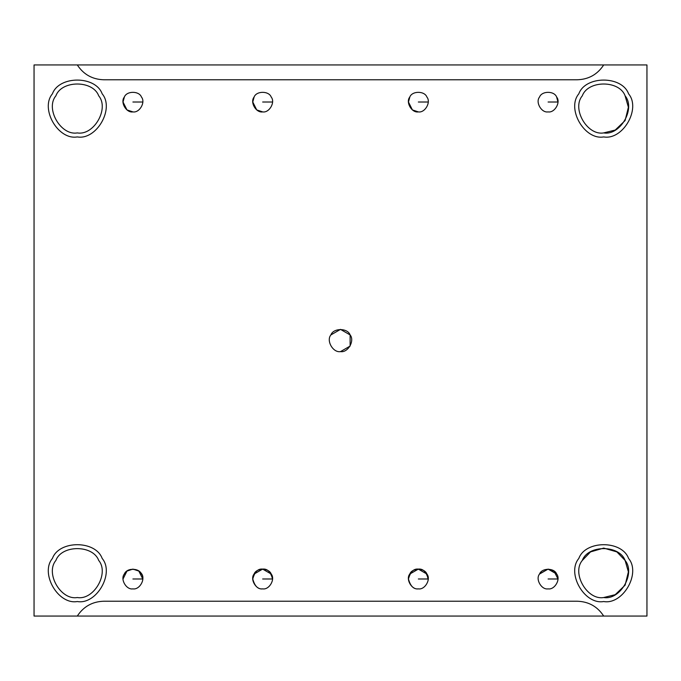 <?xml version="1.0" encoding="UTF-8"?>
<svg xmlns="http://www.w3.org/2000/svg" width="681" height="681" viewBox="0 0 681 681"><rect width="100%" height="100%" fill="white"/><g stroke="black" fill="none" stroke-linecap="round" stroke-linejoin="round"><path stroke-width="1.02" d="M142.789 102.014L132.906 102.014L142.789 102.014M124.368 97.025L123.023 102.014L126.972 109.922L132.906 111.897C139.503 113.089 145.794 102.193 141.469 97.068C139.196 90.76 126.615 90.76 124.342 97.068C120.018 102.193 126.308 113.089 132.906 111.897C126.308 113.089 120.018 102.193 124.342 97.068C126.615 90.76 139.196 90.76 141.469 97.068C145.794 102.193 139.503 113.089 132.906 111.897M557.977 102.014L548.094 102.014L557.977 102.014L556.632 97.025M548.094 111.897C554.692 113.089 560.982 102.193 556.658 97.068C554.385 90.76 541.804 90.76 539.531 97.068C535.206 102.193 541.497 113.089 548.094 111.897C541.497 113.089 535.206 102.193 539.531 97.068C541.804 90.76 554.385 90.76 556.658 97.068C560.982 102.193 554.692 113.089 548.094 111.897M142.763 579.761L142.789 578.986L132.906 578.986L142.789 578.986L138.839 571.078L132.906 569.103L126.972 571.078L123.023 578.986M132.906 588.869C126.308 590.061 120.018 579.165 124.342 574.04C126.615 567.741 139.196 567.741 141.469 574.04C145.794 579.165 139.503 590.061 132.906 588.869C139.503 590.061 145.794 579.165 141.469 574.04C139.196 567.741 126.615 567.741 124.342 574.04C120.018 579.165 126.308 590.061 132.906 588.869C126.308 590.061 120.018 579.165 124.342 574.04C128.241 565.341 144.415 569.784 142.789 578.986M428.23 578.986L418.347 578.986L428.23 578.986C426.315 571.836 423.02 568.541 418.347 569.103C413.673 568.541 410.379 571.836 408.464 578.986C410.379 586.137 413.673 589.431 418.347 588.869C424.944 590.061 431.235 579.165 426.91 574.04C424.638 567.741 412.056 567.741 409.783 574.04C405.459 579.165 411.75 590.061 418.347 588.869C411.75 590.061 405.459 579.165 409.783 574.04L418.347 569.103L426.91 574.04L428.204 579.761M272.511 579.761L272.536 578.986L262.653 578.986L272.536 578.986C270.621 571.836 267.327 568.541 262.653 569.103C257.98 568.541 254.685 571.836 252.77 578.986C254.685 586.137 257.98 589.431 262.653 588.869C269.25 590.061 275.541 579.165 271.217 574.04C268.944 567.741 256.362 567.741 254.09 574.04C249.765 579.165 256.056 590.061 262.653 588.869C256.056 590.061 249.765 579.165 254.09 574.04L262.653 569.103L271.217 574.04C275.541 579.165 269.25 590.061 262.653 588.869M428.23 102.014L418.347 102.014L428.23 102.014M409.817 97.025L408.464 102.014L412.414 109.922L418.347 111.897C424.944 113.089 431.235 102.193 426.91 97.068C424.638 90.76 412.056 90.76 409.783 97.068C405.459 102.193 411.75 113.089 418.347 111.897C411.75 113.089 405.459 102.193 409.783 97.068C412.056 90.76 424.638 90.76 426.91 97.068C431.235 102.193 424.944 113.089 418.347 111.897M272.536 102.014L262.653 102.014L272.536 102.014M254.115 97.025L252.77 102.014L256.72 109.922L262.653 111.897C269.25 113.089 275.541 102.193 271.217 97.068C268.944 90.76 256.362 90.76 254.09 97.068C249.765 102.193 256.056 113.089 262.653 111.897C256.056 113.089 249.765 102.193 254.09 97.068C256.362 90.76 268.944 90.76 271.217 97.068C275.541 102.193 269.25 113.089 262.653 111.897M77.302 616.058L603.698 616.058L34.05 616.058L34.05 64.942L77.302 64.942C83.533 74.442 92.327 79.388 103.682 79.771L577.318 79.771C588.673 79.388 597.467 74.442 603.698 64.942L77.302 64.942L646.95 64.942L646.95 616.058L603.698 616.058C597.467 606.558 588.673 601.612 577.318 601.229L103.682 601.229C92.327 601.612 83.533 606.558 77.302 616.058C83.533 606.558 92.327 601.612 103.682 601.229L577.318 601.229C588.673 601.612 597.467 606.558 603.698 616.058L646.95 616.058L646.95 64.942L603.698 64.942C597.467 74.442 588.673 79.388 577.318 79.771L103.682 79.771C92.327 79.388 83.533 74.442 77.302 64.942L34.05 64.942L34.05 616.058L77.302 616.058M102.176 558.446C114.757 573.325 96.472 604.992 77.302 601.536C96.472 604.992 114.757 573.325 102.176 558.446C95.578 540.118 59.017 540.118 52.42 558.446C39.847 573.325 58.123 604.992 77.302 601.536C58.123 604.992 39.847 573.325 52.42 558.446C59.017 540.118 95.578 540.118 102.176 558.446C95.578 540.118 59.017 540.118 52.42 558.446M77.302 597.526C60.805 600.489 45.082 573.249 55.893 560.454C61.571 544.681 93.025 544.681 98.702 560.454C109.522 573.249 93.791 600.489 77.302 597.526C93.791 600.489 109.522 573.249 98.702 560.454C93.025 544.681 61.571 544.681 55.893 560.454C45.082 573.249 60.805 600.489 77.302 597.526M102.176 93.825C114.757 108.705 96.472 140.371 77.302 136.924C96.472 140.371 114.757 108.705 102.176 93.825C95.578 75.497 59.017 75.497 52.42 93.825C39.847 108.705 58.123 140.371 77.302 136.924C58.123 140.371 39.847 108.705 52.42 93.825C59.017 75.497 95.578 75.497 102.176 93.825C95.578 75.497 59.017 75.497 52.42 93.825M77.302 132.906C60.805 135.868 45.082 108.637 55.893 95.834C61.571 80.069 93.025 80.069 98.702 95.834C109.522 108.637 93.791 135.868 77.302 132.906C93.791 135.868 109.522 108.637 98.702 95.834C93.025 80.069 61.571 80.069 55.893 95.834C45.082 108.637 60.805 135.868 77.302 132.906M628.58 93.825C641.153 108.705 622.877 140.371 603.698 136.924C622.877 140.371 641.153 108.705 628.58 93.825C621.983 75.497 585.422 75.497 578.824 93.825C566.243 108.705 584.528 140.371 603.698 136.924C584.528 140.371 566.243 108.705 578.824 93.825C585.422 75.497 621.983 75.497 628.58 93.825C621.983 75.497 585.422 75.497 578.824 93.825M603.698 132.906C587.209 135.868 571.478 108.637 582.298 95.834C587.975 80.069 619.429 80.069 625.107 95.834C635.918 108.637 620.195 135.868 603.698 132.906C620.195 135.868 635.918 108.637 625.107 95.834C619.429 80.069 587.975 80.069 582.298 95.834C571.478 108.637 587.209 135.868 603.698 132.906L615.224 130.054L625.107 120.546L628.393 107.24L625.107 95.834M628.58 558.446C641.153 573.325 622.877 604.992 603.698 601.536C622.877 604.992 641.153 573.325 628.58 558.446C621.983 540.118 585.422 540.118 578.824 558.446C566.243 573.325 584.528 604.992 603.698 601.536C584.528 604.992 566.243 573.325 578.824 558.446C585.422 540.118 621.983 540.118 628.58 558.446C621.983 540.118 585.422 540.118 578.824 558.446M603.698 597.526C587.209 600.489 571.478 573.249 582.298 560.454C587.975 544.681 619.429 544.681 625.107 560.454C635.918 573.249 620.195 600.489 603.698 597.526C620.195 600.489 635.918 573.249 625.107 560.454C619.429 544.681 587.975 544.681 582.298 560.454C571.478 573.249 587.209 600.489 603.698 597.526L615.224 594.675L625.107 585.166L628.393 571.861L625.107 560.454L616.875 551.899L603.698 548.094L590.529 551.899L582.298 560.454M330.872 334.941L340.5 329.383L350.128 334.941L350.128 346.059L340.5 351.617C347.923 352.954 354.997 340.696 350.128 334.941C347.574 327.842 333.426 327.842 330.872 334.941C326.003 340.696 333.077 352.954 340.5 351.617C347.923 352.954 354.997 340.696 350.128 334.941C347.574 327.842 333.426 327.842 330.872 334.941C326.003 340.696 333.077 352.954 340.5 351.617C333.077 352.954 326.003 340.696 330.872 334.941C333.426 327.842 347.574 327.842 350.128 334.941C354.997 340.696 347.923 352.954 340.5 351.617M254.09 574.04C256.362 567.741 268.944 567.741 271.217 574.04M409.783 574.04C412.056 567.741 424.638 567.741 426.91 574.04C431.235 579.165 424.944 590.061 418.347 588.869M548.094 588.869C541.497 590.061 535.206 579.165 539.531 574.04C541.804 567.741 554.385 567.741 556.658 574.04C560.982 579.165 554.692 590.061 548.094 588.869C554.692 590.061 560.982 579.165 556.658 574.04C554.385 567.741 541.804 567.741 539.531 574.04C535.206 579.165 541.497 590.061 548.094 588.869M539.531 574.04L548.094 569.103L556.658 574.04M557.952 579.761L557.977 578.986L548.094 578.986L557.977 578.986L554.028 571.078L548.094 569.103L539.701 573.768"/></g></svg>
